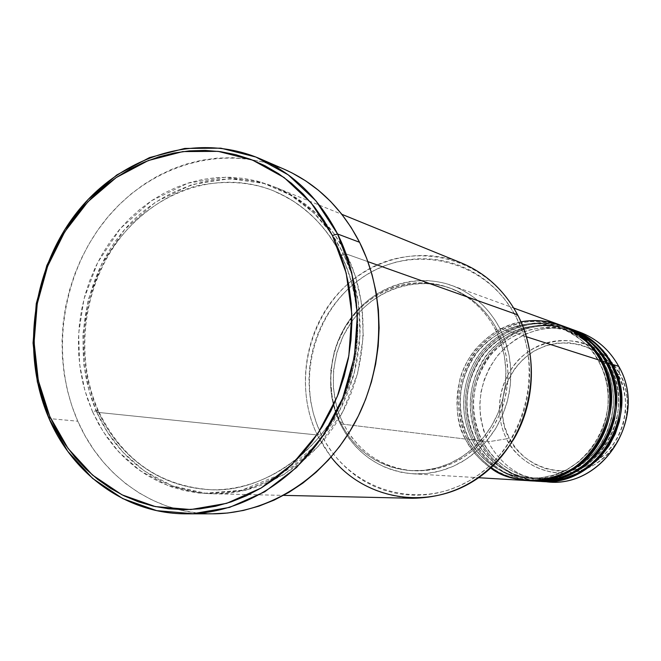 <?xml version="1.0" encoding="UTF-8"?>
<svg xmlns="http://www.w3.org/2000/svg" width="661" height="661" viewBox="0 0 661 661"><rect width="100%" height="100%" fill="white"/><g stroke="black" fill="none" stroke-linecap="round" stroke-linejoin="round"><path stroke-width="0.5" stroke-dasharray="3.31 2.48" d="M610.012 360.212L619.638 373.713L618.109 374.994C610.83 356.659 574.054 329.368 533.898 351.165C495.535 375.935 498.642 421.908 509.069 437.813L506.623 438.83C498.716 424.304 492.899 393.634 514.076 365.062C536.112 335.953 580.019 335.028 599.742 351.28M599.932 351.404L607.079 357.246M491.263 467.401C479.448 458.238 471.4 448.852 467.112 439.251L468.327 437.954C475.846 453.223 494.461 475.325 528.139 478.134L541.053 477.779L554.215 474.953L566.989 469.566L578.681 461.799L588.736 452.074L596.743 440.986L602.568 429.187L606.244 417.289L608.004 405.788L608.153 395.022L607.038 385.214L604.964 376.456L602.221 368.739L598.957 361.964L600.535 360.542L598.957 361.964L602.221 368.739L604.964 376.456L607.038 385.214L608.153 395.022L608.004 405.788L606.244 417.289L602.568 429.187L596.743 440.986L588.736 452.074L578.681 461.799L566.989 469.566L554.215 474.953L541.053 477.779L528.139 478.134C494.461 475.325 475.846 453.223 468.327 437.954L465.427 439.044C469.822 448.968 478.225 458.61 490.644 467.98M559.884 324.882C527.098 315.231 498.981 323.336 475.532 349.198C455.289 373.952 451.124 410.663 465.427 439.044L468.327 437.954C460.263 422.371 453.785 393.204 470.549 361.98C487.38 330.12 531.196 315.479 559.396 327.385C579.937 336.796 593.148 348.339 599.048 362.021L601.006 361.443L599.048 362.021C593.148 348.339 579.937 336.796 559.396 327.385C531.196 315.479 487.38 330.12 470.549 361.98C453.785 393.204 460.263 422.371 468.327 437.954L467.112 439.251C453.289 407.73 456.561 377.968 476.936 349.95C500.08 324.163 527.974 315.892 560.611 325.146C531.444 313.058 486.479 328.401 469.302 361.162C452.165 393.278 458.825 423.214 467.112 439.251L472.111 439.854C479.721 455.206 498.03 477.151 531.419 480.811M534.443 481.026C500.278 477.986 481.423 455.569 473.755 440.052L474.97 438.78C482.431 453.884 500.873 475.746 534.22 478.523L547.011 478.176L560.049 475.375L572.69 470.054L584.266 462.378L594.214 452.76L602.146 441.804L607.897 430.137L611.541 418.372L613.284 406.994L613.425 396.352L612.317 386.66L610.26 377.993L607.55 370.358L604.319 363.666L605.881 362.261L604.319 363.666L607.55 370.358L610.26 377.993L612.317 386.66L613.425 396.352L613.284 406.994L611.541 418.372L607.897 430.137L602.146 441.804L594.214 452.76L584.266 462.378L572.69 470.054L560.049 475.375L547.011 478.176L534.22 478.523C500.873 475.746 482.431 453.884 474.97 438.78L472.111 439.854L467.112 439.251C480.431 463.931 500.848 477.738 528.362 480.663M565.626 326.972C533.154 317.412 505.31 325.419 482.092 350.991C462.047 375.473 457.933 411.778 472.111 439.854L474.97 438.78C466.98 423.362 460.552 394.51 477.151 363.633C493.808 332.119 537.203 317.652 565.138 329.442C585.472 338.762 598.56 350.19 604.402 363.715L606.344 363.137L604.402 363.715C598.56 350.19 585.472 338.762 565.138 329.442C537.203 317.652 493.808 332.119 477.151 363.633C460.552 394.51 466.98 423.362 474.97 438.78L473.755 440.052C459.61 412.051 463.716 375.845 483.712 351.429C506.871 325.931 534.65 317.949 567.047 327.492M537.426 481.109L530.866 480.068L518.769 476.424L513.308 473.978L503.657 468.17L495.667 461.585L489.231 454.644L484.166 447.662L480.258 440.846L481.472 439.582C488.867 454.528 507.144 476.151 540.177 478.903L552.836 478.564L565.75 475.796L578.268 470.533L589.728 462.94L599.568 453.438L607.418 442.597L613.119 431.063L616.721 419.429L618.44 408.176L618.58 397.658L617.481 388.065L615.441 379.497L612.755 371.945L609.558 365.318L611.111 363.938L609.558 365.318L612.755 371.945L615.441 379.497L617.481 388.065L618.58 397.658L618.44 408.176L616.721 419.429L613.119 431.063L607.418 442.597L599.568 453.438L589.728 462.94L578.268 470.533L565.75 475.796L552.836 478.564L540.177 478.903C507.144 476.151 488.867 454.528 481.472 439.582L478.647 440.647C486.19 455.834 504.351 477.556 537.434 481.175M571.244 329.021C539.087 319.544 511.507 327.451 488.512 352.743C468.269 380.257 464.98 409.564 478.647 440.647L481.472 439.582C473.549 424.329 467.178 395.782 483.604 365.244C500.104 334.078 543.086 319.784 570.749 331.458C590.893 340.688 603.857 351.991 609.632 365.376L611.565 364.789L609.632 365.376C603.857 351.991 590.893 340.688 570.749 331.458C543.086 319.784 500.104 334.078 483.604 365.244C467.178 395.782 473.549 424.329 481.472 439.582L480.258 440.846C466.625 409.845 469.905 380.62 490.098 353.172C513.035 327.955 540.549 320.073 572.633 329.525M517.571 314.793L515.935 316.693C486.95 260.781 416.017 242.992 365.773 275.29C315.09 306.82 294.616 379.546 320.932 433.674L317.272 434.979C290.286 379.397 311.29 304.754 363.302 272.34C414.868 239.133 487.752 257.327 517.571 314.793L515.935 316.693L520.785 327.187L524.619 338.192L527.404 349.611L529.089 361.311L529.668 373.184L529.122 385.099L527.47 396.93L524.71 408.564L520.893 419.875L516.034 430.749L510.209 441.069L503.467 450.728L495.882 459.626L487.545 467.691L478.531 474.821L468.946 480.968L458.883 486.066L448.447 490.074L437.756 492.949L426.907 494.684L416.009 495.263L405.168 494.692L394.493 492.982L384.091 490.165L374.043 486.265L364.459 481.332L355.411 475.433L347 468.608L339.275 460.94L332.318 452.512L326.187 443.391L320.932 433.674L316.594 423.445L313.207 412.803L310.802 401.847L309.389 390.676L308.984 379.381L309.596 368.07L311.199 356.849L313.801 345.81L317.363 335.053L321.857 324.675L327.245 314.768L333.491 305.423L340.522 296.731L348.297 288.758L356.733 281.586L365.773 275.29L375.324 269.928L385.305 265.557L395.633 262.219L406.209 259.955L416.934 258.798L427.708 258.765L438.425 259.864L448.993 262.087L459.296 265.433L469.236 269.87L478.721 275.364L487.636 281.867L495.899 289.328L503.426 297.673L510.127 306.828L515.935 316.693C545.713 372.135 523.066 450.827 468.946 480.968C415.24 511.953 346.48 488.206 320.932 433.674L317.272 434.979L96.812 412.266L98.225 410.374L97.663 410.167L92.581 411.828L103.19 431.65L118.674 451.851L140.182 470.772L168.406 485.761L202.952 493.395L241.62 490.272L280.355 474.449L314.248 446.844L339.432 411.2L354.395 372.597L359.989 335.482L358.402 302.606L352.057 275.067L342.985 252.808L341.357 255.493C355.205 283.115 367.037 330.756 347.471 387.883C328.426 445.456 266.317 493.098 210.727 489.735C145.503 486.43 110.899 440.738 97.663 410.167C110.899 440.738 145.503 486.43 210.727 489.735C266.317 493.098 328.426 445.456 347.471 387.883C367.037 330.756 355.205 283.115 341.357 255.493L346.314 253.989L355.354 276.149L361.683 303.573L363.269 336.292L357.7 373.242L342.803 411.671L317.718 447.142L283.949 474.623L245.363 490.371L206.827 493.486L172.405 485.885L144.272 470.954L122.83 452.124L107.396 431.997L96.812 412.266C72.024 356.395 81.435 284.461 119.658 235.58C157.814 186.733 222.187 165.762 276.653 187.79C306.754 200.349 329.971 222.41 346.314 253.989L367.896 261.649L346.314 253.989C370.441 302.184 368.392 366.252 340.729 415.472C312.975 464.675 262.359 494.924 213.206 493.792C163.093 492.941 117.708 460.006 96.812 412.266L317.272 434.979C337.589 474.317 369.342 495.42 412.547 498.278M499.774 328.22L526.478 336.788L499.774 328.22L495.064 320.164L489.627 312.678L483.513 305.845L476.796 299.73L469.533 294.385L461.808 289.857L453.702 286.188L445.291 283.412L436.657 281.553L427.89 280.603L419.074 280.586L410.283 281.495L401.615 283.305L393.138 285.998L384.942 289.551L377.092 293.914L369.656 299.053L362.707 304.911L356.312 311.438L350.52 318.569L345.381 326.228L340.936 334.359L337.234 342.877L334.301 351.718L330.847 370.003L330.698 388.569L331.872 397.748L333.871 406.738L336.672 415.463L340.258 423.85C323.75 389.742 328.881 345.637 352.734 315.677C376.555 285.726 417.165 272.894 451.959 285.535C472.739 293.377 488.677 307.605 499.774 328.22L505.5 341.613L509.21 355.882L510.804 370.672L510.251 385.627L507.557 400.392L502.773 414.596L496.039 427.898L487.504 439.978L477.399 450.546L465.964 459.362L453.496 466.212L440.284 470.954L426.651 473.507L412.927 473.813C380.1 470.582 355.874 453.925 340.258 423.85L344.604 431.807L349.661 439.276L355.395 446.167L361.749 452.421L368.673 457.974L376.101 462.774L383.975 466.773L392.213 469.921L400.74 472.185L409.473 473.532L418.339 473.954L427.237 473.441L436.095 471.979L444.82 469.591L453.314 466.286L461.51 462.105L469.31 457.065L476.639 451.223L483.414 444.646L489.578 437.375L495.056 429.501L499.782 421.098L503.723 412.249L506.83 403.045L509.069 393.576L510.424 383.942L510.87 374.25L510.408 364.583L509.053 355.056L506.805 345.761L503.707 336.788L499.774 328.22M520.959 321.791C491.586 327.021 466.716 353.131 460.023 378.844C454.991 405.119 456.792 425.18 465.427 439.044L340.258 423.85L465.427 439.044C478.952 464.063 499.675 477.92 527.594 480.621M495.205 329.137L497.204 329.765C486.38 309.654 470.814 295.814 450.513 288.254C416.827 276.182 377.605 288.708 354.618 317.734C331.607 346.761 326.691 389.42 342.671 422.404L340.217 422.098C324.196 389.007 329.128 346.207 352.214 317.082C375.266 287.956 414.604 275.381 448.381 287.485C468.74 295.07 484.348 308.951 495.205 329.137L490.636 321.304L485.356 314.025L479.423 307.39L472.896 301.441L465.848 296.244L458.354 291.84L450.48 288.27L442.308 285.569L433.922 283.751L425.403 282.825L416.835 282.809L408.3 283.685L399.872 285.436L391.634 288.056L383.661 291.501L376.035 295.748L368.805 300.738L362.054 306.431L355.833 312.777L345.199 327.162L337.275 343.356L334.425 351.949L332.351 360.774L330.591 378.778L332.062 396.716L334.003 405.466L336.73 413.951L340.217 422.098L344.439 429.84L349.363 437.095L354.932 443.787L361.113 449.868L367.846 455.264L375.068 459.924L382.711 463.799L390.717 466.856L399.004 469.054L407.49 470.359L416.1 470.764L424.75 470.252L433.352 468.831L441.821 466.501L450.075 463.287L458.032 459.213L465.608 454.314L472.722 448.637L479.299 442.242L485.281 435.178L490.594 427.527L495.188 419.363L499.014 410.762L502.03 401.822L504.211 392.626L505.525 383.264L505.962 373.845L505.516 364.459L504.194 355.205L502.021 346.174L499.014 337.449L495.205 329.137L500.757 342.175L504.36 356.072L505.896 370.474L505.343 385.041L502.69 399.409L498.014 413.232L491.429 426.171L483.1 437.913L473.235 448.175L462.089 456.726L449.926 463.353L437.053 467.93L423.775 470.359L410.415 470.599C378.712 467.352 355.312 451.19 340.217 422.098L342.671 422.404C357.733 451.397 381.067 467.509 412.671 470.748L425.998 470.508L439.243 468.087L452.074 463.526L464.196 456.916L475.317 448.406L485.149 438.177L493.453 426.477L500.013 413.579L504.673 399.806L507.318 385.479L507.871 370.97L506.334 356.61L502.748 342.77L497.204 329.765L495.205 329.137M461.345 262.938C417.413 245.124 365.203 260.327 334.383 297.888C303.515 335.458 296.442 391.519 317.272 434.979L331.045 457.065M284.131 169.199C222.393 142.578 148.684 165.539 104.876 220.658C60.994 275.802 49.815 357.568 77.8 421.214L49.038 418.562L77.8 421.214C101.67 476.333 154.542 514.184 212.668 513.82M579.441 332.012C547.738 322.667 520.554 330.426 497.882 355.296C477.936 382.372 474.705 411.208 488.198 441.804L506.623 438.83C522.132 469.839 562.536 482.778 593.223 465.352C624.149 448.389 636.725 404.904 619.638 373.713L618.737 366.384L619.638 373.713C603.006 342.249 561.9 331.202 532.353 349.058C502.558 366.458 490.677 408.06 506.623 438.83L488.198 441.804L483.373 429.972L480.53 417.438L479.746 404.573L481.043 391.725L484.373 379.24L489.652 367.466L496.733 356.733L505.434 347.331L515.506 339.539L526.693 333.582L538.682 329.641L551.134 327.831L563.693 328.236L576.012 330.855M544.763 481.547C519.381 477.903 500.526 464.658 488.198 441.804L480.258 440.846L488.198 441.804C501.311 465.906 521.372 479.25 548.366 481.852M569.138 328.294C540.186 317.049 496.675 332.863 480.349 364.773C464.022 396.063 470.558 425.015 478.647 440.647L473.755 440.052L478.647 440.647C491.933 465.129 512.275 478.696 539.665 481.34M535.195 481.076C507.615 478.407 487.132 464.733 473.755 440.052C465.542 424.188 458.941 394.576 475.903 362.815C492.916 330.409 537.451 315.264 566.337 327.236M540.401 481.382C513.399 478.514 493.354 465.005 480.258 440.846C474.97 430.914 472.144 417.785 471.78 401.467C472.681 379.125 485.463 351.553 510.342 335.697C558.826 309.051 603.526 342.01 612.4 364.351M596.23 461.188L602.882 456.189L611.607 447.067L618.465 436.351L623.166 424.453L625.529 411.869L625.446 399.087L622.943 386.635L618.109 374.994L611.161 364.624L604.063 357.345M602.378 355.932L592.124 349.239L580.796 344.802L568.857 342.762L556.752 343.183L544.953 346.025L533.898 351.165L523.999 358.402L515.613 367.442L509.044 377.952L504.525 389.536L502.22 401.764L502.228 414.191L504.533 426.353L509.069 437.813L515.679 448.125L524.123 456.9L534.096 463.799L545.234 468.55L557.116 470.946L569.295 470.872M570.997 470.665L581.292 468.318L592.636 463.369M212.635 513.82L196.391 512.886L181.114 510.234L166.283 505.921L152.022 499.997L138.463 492.544L125.73 483.645L113.923 473.4L103.149 461.915L93.482 449.306L85.013 435.698L77.8 421.214L71.892 405.994L67.339 390.172L64.167 373.895L62.398 357.295L62.043 340.531L63.101 323.733L65.563 307.043L69.397 290.617L74.577 274.588L81.063 259.087L88.797 244.264L97.729 230.235L107.768 217.122L118.848 205.059L130.878 194.144L143.751 184.493L157.368 176.198L171.612 169.348L186.352 164.011L201.465 160.259L216.808 158.144L232.251 157.706L247.644 158.962L262.83 161.928L283.957 169.125M92.581 411.828L99.043 424.717L106.636 436.822L115.278 448.018L124.912 458.205L135.455 467.286L146.825 475.152L158.913 481.72L171.612 486.926L184.816 490.693L198.399 492.974L212.231 493.742L226.178 492.957L240.108 490.619L253.874 486.736L267.333 481.332L280.355 474.449L292.79 466.145L304.514 456.495L315.396 445.588L325.311 433.542L334.16 420.462L341.836 406.49L348.256 391.775L353.346 376.473L357.056 360.741L359.336 344.745L360.171 328.657L359.551 312.661L357.485 296.913L354.007 281.578L349.157 266.829L342.985 252.808L335.581 239.654L327.021 227.508L317.396 216.478L306.828 206.662L295.417 198.16L283.305 191.037L270.597 185.353L257.435 181.147L243.95 178.453L230.276 177.264L216.544 177.586L202.886 179.404L189.426 182.684L176.28 187.377L163.581 193.433L151.427 200.779L139.925 209.347L129.184 219.047L119.277 229.78L110.296 241.455L102.306 253.964L95.391 267.193L89.59 281.016L84.955 295.327L81.534 309.984L79.345 324.882L78.411 339.878L78.742 354.841L80.336 369.648L83.187 384.165L87.277 398.269L92.581 411.828L98.225 410.374L96.812 412.266L89.078 390.899L83.873 364.922L82.906 334.284L88.227 299.854L101.736 263.813L124.417 229.78L155.426 202.134L191.839 184.568L229.474 178.685L264.359 183.518L293.872 196.391L317.082 214.106L334.259 233.944L346.314 253.989L341.357 255.493L332.615 240.29L325.212 230.078L316.379 220.022L305.993 210.405L293.963 201.547L287.312 197.515L272.77 190.525C249.784 181.668 224.211 180.156 196.044 185.997C159.119 196.391 125.598 224.286 105.909 258.575C72.925 320.94 83.501 379.207 97.663 410.167C83.501 379.207 72.925 320.94 105.909 258.575C125.598 224.286 159.119 196.391 196.044 185.997C224.211 180.156 249.784 181.668 272.77 190.525L280.247 193.83L293.963 201.547L300.185 205.86L311.389 215.139L320.982 225.013L329.079 235.176L335.821 245.396L341.357 255.493L342.985 252.808L330.888 232.672L313.653 212.751L290.361 194.97L260.74 182.056L225.74 177.206L187.972 183.13L151.427 200.779L120.31 228.566L97.555 262.748L83.997 298.937L78.651 333.516L79.609 364.277L84.823 390.378L92.581 411.828M342.671 422.404L339.192 414.282L336.474 405.821L333.4 388.214L333.541 370.218L336.887 352.487L343.323 335.664L352.61 320.354L358.229 313.446L364.434 307.125L371.168 301.449L378.373 296.475L385.983 292.245L393.931 288.807L402.144 286.205L410.547 284.453L419.057 283.586L427.601 283.602L436.095 284.527L444.456 286.337L452.603 289.031L460.453 292.592L467.93 296.979L474.962 302.16L481.464 308.092L487.38 314.71L492.643 321.957L497.204 329.765L501.005 338.06L504.004 346.744L506.177 355.75L507.491 364.979L507.929 374.333L507.499 383.719L506.186 393.039L504.021 402.202L501.013 411.117L497.196 419.685L492.619 427.824L487.322 435.45L481.357 442.482L474.796 448.86L467.707 454.52L460.155 459.403L452.223 463.46L443.994 466.666L435.549 468.988L426.973 470.401L418.347 470.905L409.762 470.508L401.301 469.203L393.039 467.013L385.057 463.972L377.431 460.106L370.226 455.454L363.509 450.075L357.345 444.018L351.792 437.342L346.885 430.113L342.671 422.404M563.469 326.228C534.228 314.892 490.322 330.913 473.838 363.162C457.362 394.799 463.956 424.056 472.111 439.854C485.513 464.6 506.045 478.308 533.691 480.985M506.623 438.83L509.069 437.813C515.82 455.644 551.183 484.356 592.636 463.369C632.511 438.871 629.264 390.882 618.109 374.994L619.638 373.713C631.214 390.188 634.577 439.97 593.223 465.352C550.233 487.083 513.605 457.305 506.623 438.83M598.965 361.972C628.603 412.315 583.853 484.472 528.139 478.134C501.344 475.433 481.456 462.056 468.459 438.012C455.024 407.35 458.247 378.406 478.118 351.173C500.683 326.146 527.775 318.214 559.396 327.385C576.582 333.78 589.769 345.315 598.965 361.972M558.363 475.87L546.358 478.242L534.22 478.523C507.689 475.854 487.983 462.617 475.102 438.83C461.783 408.498 464.964 379.868 484.637 352.933C506.987 328.187 533.815 320.362 565.138 329.442C582.151 335.78 595.214 347.19 604.319 363.666C625.827 401.45 607.269 456.23 567.683 472.475M609.558 365.326C638.625 414.579 594.826 485.108 540.177 478.903C513.894 476.259 494.37 463.171 481.596 439.631C468.393 409.622 471.533 381.298 491.024 354.668C513.151 330.194 539.731 322.461 570.749 331.458C587.604 337.738 600.535 349.025 609.558 365.326M341.076 255.311C364.608 302.457 362.525 365.302 335.358 413.48C308.117 461.642 258.591 491.065 210.727 489.735C159.136 485.926 121.632 459.469 98.208 410.357C74.073 355.915 83.162 285.635 120.302 237.828C157.392 190.046 219.84 169.414 272.77 190.525C302.284 202.687 325.055 224.277 341.076 255.311M451.959 285.535L513.771 308.067M448.381 287.485L450.513 288.254M276.653 187.79L341.861 214.321M213.206 493.792L283.586 495.378M410.415 470.599L412.671 470.748M412.927 473.813L478.589 477.713"/><path stroke-width="0.99" d="M607.079 357.246L610.012 360.212M490.644 467.98C514.225 487.099 566.717 485.546 592.9 449.967C618.002 415.009 610.409 377.869 600.535 360.542C591.083 343.431 577.532 331.541 559.884 324.882L513.771 308.067M531.419 480.811L544.689 480.803L558.314 478.233L571.608 472.995L583.87 465.237L594.454 455.371L602.948 444.018L609.145 431.856L613.094 419.553L615.027 407.622L615.251 396.46L614.127 386.288L612.003 377.2L609.169 369.21L605.881 362.261L601.882 360.98C595.768 346.769 582.01 334.83 560.611 325.146L561.338 325.41C578.937 332.053 592.454 343.91 601.882 360.98L601.006 361.443L601.882 360.98C611.813 378.34 619.39 415.868 593.752 450.81C566.973 486.339 514.341 486.818 491.263 467.401M537.434 481.175L550.572 481.158L564.064 478.614L577.227 473.433L589.356 465.757L599.833 455.999L608.236 444.77L614.366 432.757L618.275 420.586L620.175 408.795L620.39 397.757L619.283 387.693L617.176 378.712L611.111 363.938C601.841 347.19 588.546 335.557 571.244 329.021L567.047 327.492C584.473 334.069 597.858 345.802 607.203 362.682L606.344 363.137L607.203 362.682L610.458 369.549L613.259 377.439L615.383 386.404L616.531 396.435L616.366 407.44L614.54 419.198L610.747 431.36L604.765 443.415L596.528 454.718L586.208 464.617L574.202 472.491L561.115 477.928L547.639 480.745L534.443 481.026M576.012 330.855C594.636 336.87 608.872 348.711 618.737 366.384C609.599 349.909 596.503 338.449 579.441 332.012L572.633 329.525C589.893 336.044 603.154 347.653 612.4 364.351L611.565 364.789L612.4 364.351L618.489 379.224L620.588 388.28L621.679 398.426L621.398 409.564L619.398 421.445L615.35 433.69L609.045 445.745L600.436 456.949L589.752 466.608L577.433 474.127L564.13 479.085L550.572 481.365L537.426 481.109M186.782 513.837L212.668 513.82C267.672 513.812 323.849 479.043 354.428 423.503C384.9 367.921 386.718 296.169 359.567 242.281L337.589 233.977C365.368 289.435 363.426 363.418 332.111 420.726C300.697 478.01 243.066 513.837 186.782 513.837C127.292 514.208 73.33 475.242 49.038 418.562L49.782 416.422L38.305 380.48L34.091 342.324L37.256 303.688L47.625 266.284L64.761 231.771L87.946 201.729L116.196 177.578L148.304 160.549L182.824 151.592L218.138 151.352L252.502 160.078L284.139 177.553L311.298 203.084L332.425 235.498L337.589 233.977L315.983 200.894L288.221 174.843L255.906 157.037L220.807 148.163L184.758 148.436L149.526 157.591L116.774 174.983L87.963 199.63L64.324 230.268L46.848 265.466L36.272 303.606L33.05 343.001L37.347 381.901L49.038 418.562C20.574 353.114 32.108 269.068 77.007 212.264C121.822 155.5 197.201 131.655 260.384 158.888C293.575 173.603 319.313 198.631 337.589 233.977L359.567 242.281C341.704 207.934 316.561 183.576 284.131 169.199L260.384 158.888M528.362 480.663L529.13 480.712C586.571 486.942 632.387 412.77 601.882 360.98L605.881 362.261C596.519 345.331 583.101 333.574 565.626 326.972L561.338 325.41M526.478 336.788L600.535 360.542L526.478 336.788M283.586 495.378L412.547 498.278C455.388 497.559 489.264 477.639 514.184 438.516C535.864 400.979 537.096 352.065 517.571 314.793L367.896 261.649L517.571 314.793C504.36 290.353 485.612 273.067 461.345 262.938L341.861 214.321M612.4 364.351L618.737 366.384L612.4 364.351C642.318 415.017 597.47 487.521 541.136 481.423L540.401 481.382M566.337 327.236C587.522 336.821 601.146 348.636 607.203 362.682L611.111 363.938L607.203 362.682C637.411 413.91 592.082 487.24 535.195 481.076L539.665 481.34C596.131 487.446 641.104 414.744 611.111 363.938C604.98 349.619 590.992 337.738 569.138 328.294M541.136 481.423L548.366 481.852C604.038 487.868 648.301 416.372 618.737 366.384C649.209 417.76 601.535 490.735 544.763 481.547M604.063 357.345L602.378 355.932M569.295 470.872L570.997 470.665M592.636 463.369L596.23 461.188M49.782 416.422L56.986 431.022L65.447 444.737L75.106 457.445L85.889 469.021L97.696 479.341L110.445 488.305L124.02 495.808L138.298 501.765L153.154 506.103L168.456 508.763L184.055 509.689L199.812 508.863L215.552 506.26L231.127 501.906L246.371 495.8L261.136 488.008L275.249 478.589L288.56 467.624L300.929 455.222L312.215 441.498L322.279 426.593L331.021 410.671L338.333 393.882L344.133 376.423L348.364 358.469L350.966 340.225L351.925 321.874L351.231 303.63L348.884 285.684L344.935 268.226L339.424 251.444L332.425 235.498L324.014 220.567L314.297 206.794L303.391 194.301L291.41 183.221L278.496 173.636L264.78 165.63L250.42 159.268L235.556 154.6L220.328 151.642L204.91 150.402L189.434 150.873L174.05 153.03L158.904 156.847L144.123 162.251L129.853 169.191L116.196 177.578L103.281 187.336L91.218 198.358L80.105 210.545L70.025 223.782L61.06 237.943L53.293 252.915L46.774 268.548L41.56 284.726L37.694 301.3L35.207 318.123L34.124 335.069L34.455 351.983L36.198 368.714L39.346 385.123L43.882 401.078L49.782 416.422L49.038 418.562L67.711 451.273L92.623 478.432L122.739 498.609L156.707 510.647L192.938 513.704L229.607 507.384L264.78 491.776L296.525 467.517L323.014 435.764L342.695 398.203L354.403 356.89L357.452 314.165L351.71 272.415L337.589 233.977L332.425 235.498L346.224 273.158L351.826 314.033L348.834 355.874L337.374 396.327L318.123 433.12L292.203 464.22L261.136 488.008L226.706 503.327L190.798 509.548L155.318 506.59L122.029 494.833L92.515 475.077L68.091 448.472L49.782 416.422M283.957 169.125L292.005 172.918L305.696 180.874L318.594 190.393L330.558 201.398L341.448 213.8L351.156 227.467L359.567 242.281L366.566 258.087L372.085 274.728L376.051 292.038L378.406 309.827L379.125 327.906L378.199 346.083L375.622 364.161L371.432 381.942L365.673 399.236L358.402 415.86L349.71 431.625L339.688 446.382L328.459 459.965L316.14 472.243L302.878 483.092L288.816 492.412L274.1 500.121L258.905 506.152L243.372 510.457L227.665 513.019L212.635 513.82M478.589 477.713L527.594 480.621C585.175 486.868 631.115 412.481 600.535 360.542C591.686 342.167 563.428 314.512 520.959 321.791M529.13 480.712L533.691 480.985C590.719 487.165 636.163 413.621 605.881 362.261C599.692 347.777 585.555 335.763 563.469 326.228M517.571 314.793C545.697 367.442 528.717 441.424 480.58 476.284C432.757 511.68 365.731 501.592 331.045 457.065M567.683 472.475L558.363 475.87"/></g></svg>
